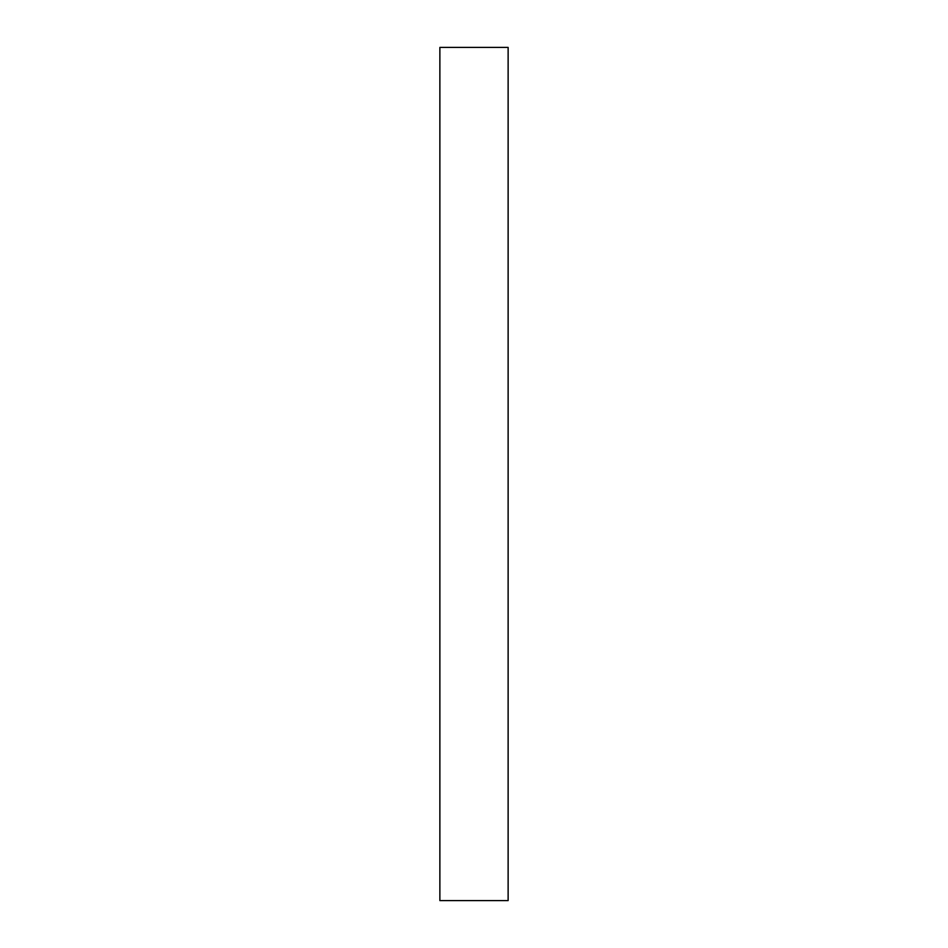 <?xml version="1.0" encoding="UTF-8"?>
<svg xmlns="http://www.w3.org/2000/svg" width="948" height="948" viewBox="0 0 948 948"><rect width="100%" height="100%" fill="white"/><g stroke="black" fill="none" stroke-linecap="round" stroke-linejoin="round"><path stroke-width="1.42" d="M508.128 474L508.128 900.6L439.872 900.6L439.872 47.4L508.128 47.4L508.128 474"/></g></svg>

